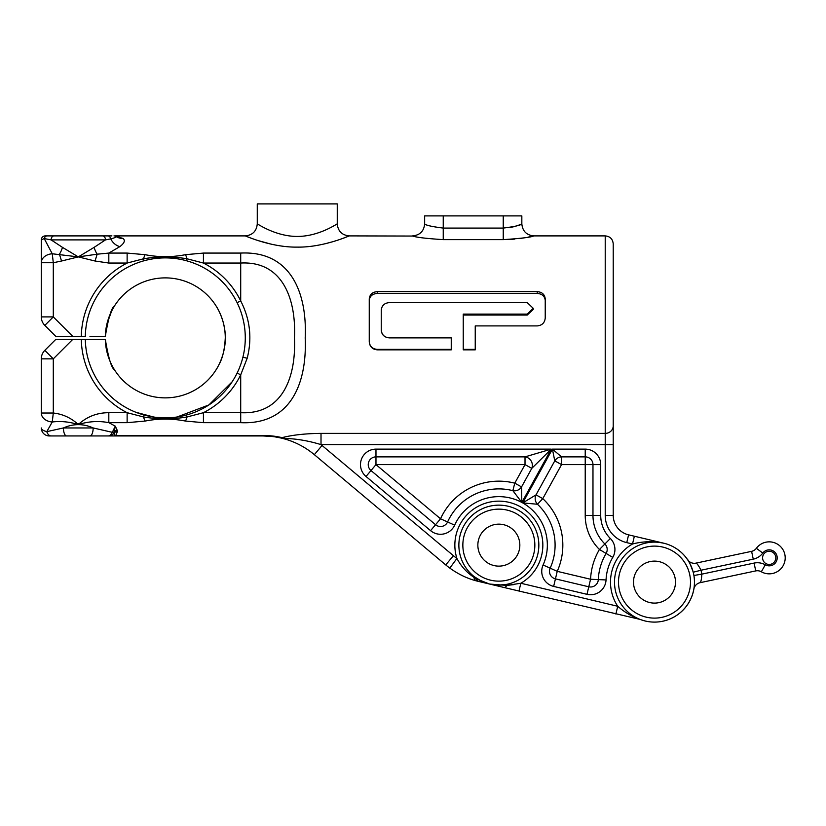 <?xml version="1.0" encoding="UTF-8"?>
<svg xmlns="http://www.w3.org/2000/svg" width="826" height="826" viewBox="0 0 826 826"><rect width="100%" height="100%" fill="white"/><g stroke="black" fill="none" stroke-linecap="round" stroke-linejoin="round"><path stroke-width="1.24" d="M108.815 412.701L108.815 422.675C99.099 420.785 89.322 421.291 79.492 424.203L79.12 423.8C87.597 416.387 97.489 412.69 108.815 412.701L127.132 412.701L143.538 416.965C158.045 419.422 172.541 419.422 187.027 416.965L203.433 412.701L240.707 412.701C283.628 414.879 296.204 375.262 294.448 337.875C296.307 300.457 283.349 260.727 240.707 263.05L240.707 300.922A83.984 83.984 0 0 0 203.433 263.05L203.433 253.076L185.468 254.687A11.998 2.798 -99.8 0 1 187.027 258.786C172.52 256.339 158.024 256.339 143.538 258.786L127.132 263.05L127.132 253.076L145.097 254.687C158.561 257.33 172.014 257.33 185.468 254.687M240.707 422.675L203.433 422.675L203.433 412.701A83.984 83.984 0 0 0 240.707 374.828L240.707 422.675C290.824 424.977 307.138 383.119 305.197 337.917C307.272 292.652 290.535 250.608 240.707 253.076L240.707 263.05L203.433 263.05L187.027 258.786L186.49 260.748A79.988 79.988 0 0 1 237.114 302.677L240.707 300.922C250.082 319.239 252.25 338.33 247.201 358.216L240.707 374.828L237.114 373.073M186.49 415.003L187.027 416.965A11.998 2.798 99.8 0 1 185.468 421.064C172.014 418.431 158.551 418.431 145.097 421.064L127.132 422.675L108.815 422.675L115.289 426.133L114.174 431.915L114.783 435.478A3.996 3.727 39.1 0 1 115.774 435.426L115.64 435.57A3.996 3.862 20.3 0 0 114.959 435.612L262.926 435.942L273.003 436.582M203.433 422.675L185.468 421.064M144.075 415.003L143.538 416.965A11.998 2.798 80.2 0 0 145.097 421.064M89.972 336.481L105.305 336.481A59.988 59.988 0 0 1 195.679 286.157A59.988 59.988 0 0 1 195.679 389.593A59.988 59.988 0 0 1 105.305 339.28C108.423 358.009 111.5 368.21 114.535 369.872C111.5 368.2 108.423 357.999 105.305 339.28L81.309 339.28A83.984 83.984 0 0 0 127.132 412.701L127.132 422.675M258.27 224.476L257.268 223.898C257.165 223.474 275.306 236.453 297.267 236.442C319.197 236.463 337.349 223.485 337.256 223.898C337.968 231.177 341.974 235.183 349.253 235.895C349.274 235.802 323.265 247.542 297.267 247.119C271.114 247.511 245.312 235.802 245.27 235.895L247.501 236.783M258.941 224.868L258.332 224.517M248.079 237.01L249.7 237.63M249.803 237.681L254.759 239.478M257.918 240.531L271.269 244.186M325.207 243.742L333.023 241.646M339.796 239.468L342.449 238.518M342.491 238.507L349.253 235.895L413.31 236.05M113.978 235.895A3.996 3.996 -90 0 1 116.218 236.587L122.96 238.373A11.998 11.316 129.8 0 1 116.218 236.587C116.538 237.072 114.711 237.836 110.746 238.89A11.998 9.375 -128.7 0 0 119.873 246.623L108.815 253.076L97.148 254.191A11.998 4.873 70.1 0 1 94.112 247.366L105.48 239.891A3.996 2.943 -90 0 0 102.538 235.895L111.923 235.895M107.71 235.895A3.996 3.139 -90 0 1 110.746 238.89L105.48 239.891L51.119 239.891L44.212 238.559A3.996 3.211 -90 0 1 47.237 235.895L102.538 235.895M127.132 253.076L108.815 253.076L108.815 263.05L95.062 261.016L97.148 254.191L78.294 256.896L94.112 247.366M54.051 235.895A3.996 2.943 -90 0 0 51.119 239.891L62.477 247.366A11.998 4.873 -70.1 0 1 59.441 254.191L61.527 261.016L53.298 262.73L52.255 253.778L44.212 238.559L41.3 239.891A3.996 3.996 -153.4 0 1 45.296 235.895L47.237 235.895M62.477 247.366L78.294 256.896L52.255 253.778A11.998 8.993 0 0 0 41.3 262.73L41.3 316.905A11.998 11.998 0 0 0 44.81 325.392L55.9 336.481L56.726 336.481M122.96 238.373C125.49 240.366 124.458 243.112 119.873 246.623M232.137 381.788L208.885 404.936L177.094 416.985M167.895 417.822L156.981 417.429M153.667 417.016L136.073 412.339M55.9 336.481L44.81 325.392L55.9 336.481L85.305 336.481A79.988 79.988 0 0 1 205.684 268.842A79.988 79.988 0 0 1 205.684 406.919A79.988 79.988 0 0 1 85.305 339.28M41.3 262.73L41.3 239.891L41.3 262.73L53.298 262.73L53.298 316.905L44.81 325.392A11.998 11.998 0 0 1 41.3 316.905A11.998 11.998 0 0 0 44.81 325.392M61.527 261.016L78.294 256.896L95.062 261.016M585.221 515.393A47.991 47.991 -90 0 0 599.439 549.486L604.89 543.993A40.247 40.247 -90 0 1 592.975 515.393L600.719 515.393L600.719 464.615A15.487 15.487 -90 0 0 585.221 449.127L552.418 449.127L561.556 456.871A8.002 7.661 -30.6 0 0 554.773 460.867L561.556 464.615L561.556 456.871L585.221 456.871L585.221 464.615L592.975 464.615L592.975 515.393L585.221 515.393L585.221 464.615L561.556 464.615L542.785 498.625L536.012 494.877A8.002 7.599 -98.9 0 0 537.468 504.252L522.724 502.92L536.012 494.877L554.773 460.867L552.418 449.127L522.724 502.92A48.497 48.497 -90 0 1 543.095 564.994A15.487 15.487 -90 0 0 553.647 586.408L586.987 594.328A15.487 15.487 -90 0 0 606.047 579.945L590.569 579.253L557.23 571.344A63.994 63.994 -90 0 0 542.785 498.625L537.468 504.252A56.251 56.251 -90 0 1 550.168 568.164L557.23 571.344L555.444 578.871A7.744 7.744 -90 0 1 550.168 568.164L543.095 564.994M375.975 449.127A15.487 15.487 -90 0 0 366.021 476.478L370.998 470.541L435.56 524.716L440.537 518.79A63.994 63.994 -90 0 1 514.774 483.169L512.853 490.665A56.251 56.251 -90 0 0 447.589 521.97L440.537 518.79L375.975 464.615L525.016 464.615L514.774 483.169L521.557 486.906L531.799 468.352A8.002 7.135 59.4 0 0 525.016 456.871L551.252 449.127L375.975 449.127L375.975 456.871L525.016 456.871L525.016 464.615L531.799 468.352L551.252 449.127L521.836 502.435A48.497 48.497 -90 0 0 454.651 525.16A15.487 15.487 -90 0 1 430.583 530.653L435.56 524.716A7.744 7.744 -90 0 0 447.589 521.97L454.651 525.16M95.289 435.942L61.3 435.942M55.9 339.28L72.864 339.28L53.298 358.845L44.81 350.358L55.9 339.28L44.81 350.358A11.998 11.998 0 0 0 41.3 358.845L53.298 358.845L53.298 413.021L52.255 421.983L46.793 431.647C43.241 430.707 41.403 429.479 41.3 427.951A8.002 8.002 0 0 0 49.302 435.942L66.638 435.942A8.002 3.211 -90 0 1 63.426 427.951C73.359 423.542 83.271 423.542 93.162 427.951L112.326 432.328A8.002 3.82 18.5 0 0 114.174 431.915A3.996 3.531 -28.4 0 1 117.209 430.274L117.375 431.668L115.774 435.426L262.926 435.426C270.546 435.581 276.886 436.334 281.955 437.677C292.456 434.972 305.475 433.536 321.015 433.382L321.015 444.615C308.48 440.785 296.503 438.73 285.084 438.461L281.387 438.11C276.968 436.882 270.814 436.159 262.926 435.942L66.638 435.942M107.287 435.942L113.596 435.942A8.002 4.77 -90 0 0 114.959 435.612L114.783 435.478M321.81 445.751L314.334 454.661A79.988 79.988 -90 0 0 281.387 438.11L281.955 437.677A11.998 10.728 -114.8 0 1 285.084 438.461M480.794 581.958L478.657 581.452A11.998 5.214 -76.6 0 1 476.313 578.83L489.601 584.054L476.87 581.008A11.998 6.019 -75.3 0 1 473.804 577.209L476.313 578.83L473.804 577.209A11.998 6.019 -75.3 0 0 476.87 581.008C467.506 578.634 458.492 574.338 449.819 568.112C458.492 574.338 467.506 578.634 476.87 581.008M613.222 427.052L613.222 444.615L321.015 444.615A91.985 91.985 -90 0 1 322.047 445.472L314.334 454.661L445.72 564.901A79.988 79.988 -90 0 0 449.819 568.112L456.912 558.448C460.991 566.14 466.618 572.397 473.804 577.209L474.238 576.662L481.641 581.246L489.498 584.023M117.375 431.668A3.996 3.645 18.5 0 0 114.287 432.876A8.002 7.847 -90 0 1 108.103 435.942A8.002 5.039 -90 0 0 112.326 432.328L115.289 426.133L117.209 430.274M145.097 254.687A11.998 2.798 -80.2 0 0 143.538 258.786L144.075 260.748M41.3 413.021L53.298 413.021C62.456 414.032 70.52 417.626 77.468 423.8L77.097 424.203C68.826 421.735 60.546 420.992 52.255 421.983A11.998 8.993 180 0 1 41.3 413.021L41.3 358.845M89.951 435.942A8.002 3.211 -90 0 0 93.162 427.951L63.426 427.951L46.793 431.647A8.002 4.894 90 0 0 51.129 435.942M443.242 228.079L503.24 228.079C514.567 226.654 520.762 225.261 521.836 223.898C520.741 225.271 514.536 226.665 503.24 228.079L503.24 239.633C521.092 238.477 531.294 237.227 533.833 235.895C531.314 237.227 521.123 238.477 503.24 239.633L443.242 239.633C425.39 238.477 415.189 237.227 412.649 235.895C415.158 237.227 425.359 238.477 443.242 239.633L443.242 228.079C431.915 226.654 425.72 225.261 424.647 223.898C425.741 225.271 431.936 226.665 443.242 228.079L443.242 215.896L521.836 215.896L521.836 223.898L520.39 224.507M432.876 226.758L430.119 225.973M430.057 225.952L427.878 225.199M658.26 541.897L663.743 543.198C653.376 541.009 642.969 541.278 632.51 544.004L634.358 536.219L628.596 534.856A20 20 90 0 1 613.222 515.393A20 20 -90 0 0 628.596 534.856L663.743 543.198A39.999 39.999 90 0 1 687.666 559.76C688.409 559.894 690.268 564.044 693.241 572.212L700.995 570.229C698.724 565.748 697.041 563.373 695.957 563.125A8.002 8.002 78.1 0 1 687.666 559.76L688.006 560.276A8.002 7.475 146.9 0 1 688.006 560.276A39.999 39.999 90 0 0 687.666 559.76M657.527 542.093L663.743 543.198A39.999 39.999 -90 0 0 614.503 582.113A39.999 39.999 -90 0 0 654.491 622.102A39.999 39.999 -90 0 0 663.743 543.198M628.596 534.856L634.358 536.219L628.596 534.856L626.748 542.63A27.991 27.991 90 0 1 605.221 515.393A27.991 27.991 -90 0 0 626.748 542.63L632.51 544.004A43.995 43.995 -90 0 0 617.724 606.263C625.84 613.398 635.018 618.313 645.251 621.018A39.999 39.999 90 0 0 693.974 588.504A8.002 7.475 9.2 0 1 693.974 588.484M377.255 291.64L537.23 291.64C542.083 292.032 544.747 294.459 545.232 298.898L545.232 318.01C544.757 322.79 542.083 325.423 537.23 325.909L475.239 325.909L475.239 349.852L463.241 349.852L463.241 314.097L527.236 314.097L533.235 308.315L527.236 302.626L389.252 302.626C384.4 303.049 381.736 305.589 381.251 310.235L381.251 330.204C381.726 334.85 384.4 337.411 389.252 337.875L451.244 337.875L451.244 349.852L377.255 349.852C372.402 349.377 369.738 346.724 369.253 341.871L369.253 298.898C369.738 294.459 372.402 292.032 377.255 291.64L377.255 293.447C372.402 293.839 369.728 296.162 369.253 300.427M451.244 349.377L377.255 349.377C372.402 348.933 369.738 346.373 369.253 341.716M545.232 300.427C544.747 296.152 542.083 293.829 537.23 293.447L377.255 293.447M533.235 308.315L533.235 309.471L527.236 315.036L463.241 315.036M475.239 349.377L463.241 349.377M381.251 329.884C381.736 334.736 384.4 337.39 389.252 337.875M769.202 564.447A6.598 6.598 0 0 0 774.912 554.545A6.598 6.598 0 0 0 763.482 554.545A6.598 6.598 0 0 0 769.202 564.447M477.851 545.139A21.001 21.001 -90 0 0 509.343 563.322A21.001 21.001 -90 0 0 509.343 526.957A21.001 21.001 -90 0 0 477.851 545.139M654.491 603.104A21.001 21.001 -90 0 0 672.684 571.613A21.001 21.001 -90 0 0 636.309 571.613A21.001 21.001 -90 0 0 654.491 603.104M693.974 588.504L693.871 589.114A8.002 8.002 78.1 0 1 700.097 582.681L755.738 570.911A8.002 8.002 0 0 1 761.335 571.778A15.993 15.993 0 0 0 782.79 566.295A15.993 15.993 0 0 0 778.206 544.623A15.993 15.993 0 0 0 756.368 548.299A8.002 8.002 0 0 1 751.598 551.345L695.957 563.125M700.097 582.681C700.985 582.02 701.553 579.171 701.821 574.142L693.933 575.474L694.315 578.334M694.47 583.414L694.356 585.428M694.191 587.018L693.871 589.114M693.933 575.474L693.241 572.212M513.71 584.632L506.865 585.407L506.658 584.364A39.999 39.999 -90 0 0 538.5 539.915A39.999 39.999 -90 0 0 496.23 505.233A39.999 39.999 -90 0 0 474.238 576.662A39.999 39.999 -90 0 0 506.658 584.364L497.985 585.128L489.715 584.075M506.865 585.407L520.834 583.249L518.986 591.034L489.601 584.054L506.865 585.407A8.002 3.283 103.4 0 1 503.87 587.441M639.21 619.211L518.986 591.034M322.047 445.472L453.433 555.712A67.99 67.99 -90 0 0 456.912 558.448A43.995 43.995 -90 0 1 482.56 504.273A43.995 43.995 -90 0 1 538.438 525.955A43.995 43.995 -90 0 1 520.834 583.249L617.724 606.263L615.876 614.048M274.986 436.861L281.098 438.038M281.408 438.11L283.555 438.658M277.897 436.809L273.943 436.169M269.152 435.663L262.926 435.942M613.222 425.886L613.222 515.393L605.221 515.393L605.221 235.895C610.084 236.36 612.747 239.034 613.222 243.887L613.222 425.886A8.002 7.486 180 0 1 605.221 433.382L321.015 433.382M512.853 490.665L521.836 502.435L521.557 486.906A8.002 7.599 156.7 0 1 512.853 490.665M111.283 235.895L91.892 235.895M64.696 235.895L45.306 235.895M509.838 239.457L514.495 239.117M519.637 238.549L524.303 237.847M527.959 237.176L531.294 236.473M533.813 235.895L533.833 235.895C526.544 235.183 522.548 231.177 521.836 223.898M119.161 236.463L115.785 235.895M520.349 224.527L518.676 225.178M518.614 225.199L516.384 225.963M513.607 226.758L510.385 227.449M105.305 336.481C108.423 317.731 111.5 307.53 114.535 305.878C111.5 307.53 108.423 317.731 105.305 336.481M114.535 305.878L111.624 311.041L106.791 324.525M105.769 330.297L105.46 333.322M105.305 339.28L105.769 345.402M105.769 345.464L106.42 349.439M109.941 361.024L110.323 361.933M110.777 362.934L111.686 364.824M113.09 367.456L114.164 369.274M224.93 331.474L223.97 325.413M222.597 320.147L220.862 315.305M220.305 313.973L219.045 311.268M216.784 307.117L216.433 306.529M216.03 305.878C216.071 305.744 225.622 320.354 225.271 337.762C225.674 355.366 216.051 370.038 216.03 369.872L216.433 369.232M219.076 364.431C222.638 358.174 224.703 349.326 225.271 337.875M115.289 235.895L245.27 235.895C252.56 235.173 256.556 231.177 257.268 223.898L257.268 203.898L337.256 203.898L337.256 223.898M412.649 235.895C419.938 235.183 423.934 231.177 424.647 223.898L424.647 215.896L443.242 215.896M77.468 423.8L79.12 423.8M81.309 339.28L72.864 339.28M240.707 253.076L203.433 253.076M375.975 456.871A7.744 7.744 -90 0 0 370.998 470.541L375.975 464.615L375.975 456.871M366.021 476.478L430.583 530.653M600.719 515.393A32.503 32.503 -90 0 0 610.342 538.49A15.487 15.487 -90 0 1 612.768 557.385A48.497 48.497 -90 0 0 606.047 579.945M247.201 358.216L242.896 357.245M108.815 263.05L127.132 263.05A83.984 83.984 0 0 0 81.309 336.481M537.23 291.64L537.23 293.447M527.236 314.097L527.236 315.036M765.268 564.808A8.002 8.002 0 0 0 775.996 562.072A8.002 8.002 0 0 0 773.704 551.231A8.002 8.002 0 0 0 762.78 553.069L756.368 548.299A15.993 15.993 0 0 1 778.206 544.623A15.993 15.993 0 0 1 782.79 566.295A15.993 15.993 0 0 1 761.335 571.778L765.268 564.808A15.993 15.993 0 0 0 754.086 563.084L755.738 570.911M751.598 551.345L753.26 559.171A15.993 15.993 0 0 0 762.78 553.069M753.26 559.171L700.995 570.229A47.991 47.991 0 0 1 701.821 574.142L754.086 563.084M618.498 582.113A35.993 35.993 -90 0 0 672.498 613.284A35.993 35.993 -90 0 0 672.498 550.942A35.993 35.993 -90 0 0 618.498 582.113M462.849 545.139A35.993 35.993 -90 0 0 516.849 576.311A35.993 35.993 -90 0 0 516.849 513.968A35.993 35.993 -90 0 0 462.849 545.139M314.334 454.661L445.72 564.901L453.433 555.712M600.719 464.615L592.975 464.615A7.744 7.744 -90 0 0 585.221 456.871L585.221 449.127M586.987 594.328L590.569 579.253A63.994 63.994 -90 0 1 599.439 549.486L606.108 553.441A7.744 7.744 -90 0 0 604.89 543.993L610.342 538.49M612.768 557.385L606.108 553.441A56.251 56.251 -90 0 0 598.303 579.604A7.744 7.744 -90 0 1 588.783 586.79L555.444 578.871L553.647 586.408M72.864 336.481L53.298 316.905L41.3 316.905M503.24 228.079L503.24 215.896M605.221 235.895L533.833 235.895"/></g></svg>
